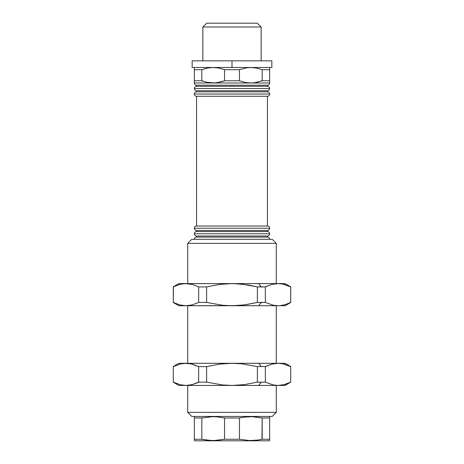 <?xml version="1.0" encoding="UTF-8"?>
<svg xmlns="http://www.w3.org/2000/svg" width="464" height="464" viewBox="0 0 464 464"><rect width="100%" height="100%" fill="white"/><g stroke="black" fill="none" stroke-linecap="round" stroke-linejoin="round"><path stroke-width="0.7" d="M269.648 94.053A2.216 2.216 0 0 1 267.432 96.268A2.216 2.216 0 0 0 269.648 94.053L194.352 94.053A2.216 2.216 0 0 0 196.568 96.268A2.216 2.216 0 0 1 194.352 94.053L269.648 94.053A2.216 2.216 0 0 0 267.432 91.843L196.568 91.843A2.216 2.216 0 0 0 194.352 94.053A2.216 2.216 0 0 1 196.568 91.843L267.432 91.843L267.432 90.735A2.216 2.216 0 0 0 269.648 88.52A2.216 2.216 0 0 1 267.432 90.735L196.568 90.735A2.216 2.216 0 0 1 194.352 88.52A2.216 2.216 0 0 0 196.568 90.735L267.432 90.735L267.432 91.843A2.216 2.216 0 0 1 269.648 94.053M269.648 228.236A2.216 2.216 0 0 1 267.432 230.451A2.216 2.216 0 0 0 269.648 228.236L194.352 228.236A2.216 2.216 0 0 0 196.568 230.451A2.216 2.216 0 0 1 194.352 228.236L269.648 228.236A2.216 2.216 0 0 0 267.432 226.02L196.568 226.02A2.216 2.216 0 0 0 194.352 228.236A2.216 2.216 0 0 1 196.568 226.02L267.432 226.02L267.432 96.268L196.568 96.268L267.432 96.268L267.432 226.02A2.216 2.216 0 0 1 269.648 228.236M269.648 233.769A2.216 2.216 0 0 1 267.432 235.985A2.216 2.216 0 0 0 269.648 233.769L194.352 233.769A2.216 2.216 0 0 0 196.568 235.985A2.216 2.216 0 0 1 194.352 233.769L269.648 233.769A2.216 2.216 0 0 0 267.432 231.559L267.432 230.451L196.568 230.451L267.432 230.451L267.432 231.559L196.568 231.559L267.432 231.559A2.216 2.216 0 0 1 269.648 233.769M196.568 235.985L267.432 235.985L196.568 235.985L196.568 237.092L267.432 237.092L267.432 235.985L267.432 237.092L196.568 237.092A2.216 2.216 0 0 0 194.352 239.308A2.216 2.216 0 0 1 196.568 237.092L196.568 235.985M269.648 88.52L194.352 88.52L269.648 88.52A2.216 2.216 0 0 0 267.432 86.304L196.568 86.304A2.216 2.216 0 0 0 194.352 88.52A2.216 2.216 0 0 1 196.568 86.304L267.432 86.304L267.432 85.196L196.568 85.196L196.568 86.304L196.568 85.196L267.432 85.196A2.216 2.216 0 0 0 269.648 82.986L194.352 82.986A2.216 2.216 0 0 0 196.568 85.196A2.216 2.216 0 0 1 194.352 82.986L269.648 82.986A2.216 2.216 0 0 1 267.432 85.196L267.432 86.304A2.216 2.216 0 0 1 269.648 88.52M232 67.483L232 60.842L192.142 60.842L192.142 67.483L271.858 67.483L271.858 60.842L232 60.842L232 67.483L269.642 67.483L269.642 82.911L269.642 69.699L262.166 69.699L256.575 68.069L250.821 67.483L247.068 67.732L239.476 69.699L239.476 80.771L245.067 82.401L250.821 82.986L254.574 82.737L262.166 80.771L262.166 69.699L262.166 80.771L269.642 80.771L262.166 80.771L261.186 81.125M187.717 305.735L187.717 363.3L187.717 305.735M276.283 363.3L276.283 305.735L276.283 363.3M187.717 385.445L187.717 412.368L276.283 412.368L276.283 385.445L276.283 412.368L187.717 412.368L191.789 416.446L272.211 416.446L276.283 412.368L272.211 416.446L191.789 416.446L187.717 412.368L187.717 385.445M276.283 243.38L272.211 239.308L191.789 239.308L187.717 243.38L276.283 243.38L187.717 243.38L187.717 283.591L187.717 243.38L191.789 239.308L272.211 239.308L276.283 243.38L276.283 283.591L276.283 243.38M267.693 365.539L265.338 366.618L261.354 366.514L258.57 363.3L232 363.3L241.57 363.799L257.369 366.618L261.354 366.514L257.369 366.618L257.369 382.127L244.395 384.621L232 385.445L258.57 385.445L261.354 382.232L257.369 382.127L261.354 382.232L258.57 385.445L185.977 385.445L180.409 384.778L173.292 382.127L173.292 366.618L180.502 363.944L185.977 363.3C176.558 363.3 176.558 363.3 185.977 363.3L278.023 363.3L282.808 363.799L290.708 366.618L284.2 364.124M192.508 364.217L188.575 363.451L184.237 363.37L190.739 363.793L198.662 366.618L198.662 382.127L199.23 382.156L192.16 384.627L185.977 385.445L232 385.445L222.43 384.952L206.631 382.127L198.662 382.127L206.631 382.127L206.631 366.618L219.605 364.124L232 363.3L178.86 363.3L173.292 366.514M188.401 363.428L188.088 363.399L188.401 363.428M261.139 26.987L257.352 23.2L206.648 23.2L202.861 26.987L261.139 26.987L202.861 26.987L202.861 60.842L202.861 26.987L206.648 23.2L257.352 23.2L261.139 26.987L261.139 60.842L261.139 26.987M213.179 416.701L217.187 416.863L213.179 416.701M212.292 416.707L211.857 416.718M194.358 416.771L194.358 439.269L201.834 439.269L194.358 439.269L194.358 440.527L194.799 440.8L213.399 440.8L201.834 439.269L201.834 417.977L212.727 416.701L201.834 417.977L194.358 417.977L201.939 417.954M196.568 90.735L196.568 91.843L196.568 90.735M196.568 230.451L196.568 231.559A2.216 2.216 0 0 0 194.352 233.769A2.216 2.216 0 0 1 196.568 231.559L196.568 230.451M269.648 239.308A2.216 2.216 0 0 0 267.432 237.092A2.216 2.216 0 0 1 269.648 239.308M196.568 96.268L196.568 226.02L196.568 96.268M273.824 283.974L278.023 283.591L271.823 284.415L265.338 286.909L265.338 302.418L273.232 305.237L278.023 305.735C287.442 305.735 287.442 305.735 278.023 305.735L232 305.735L258.57 305.735L261.354 302.522L257.369 302.418L246.471 304.616L236.843 305.608L185.977 305.735L192.16 304.912L198.662 302.418L198.662 286.909L192.601 284.531L185.977 283.591C176.558 283.591 176.558 283.591 185.977 283.591L235.48 283.655L248.472 285.029L257.369 286.909L261.354 286.804L258.57 283.591L232 283.591L278.023 283.591L258.57 283.591L261.354 286.804L265.338 286.909L271.823 284.415L278.47 283.597M188.401 283.719L188.088 283.69L188.401 283.719M198.662 302.418L206.631 302.418L222.43 305.237L232 305.735L244.395 304.912L257.369 302.418L257.369 286.909L241.57 284.084L232 283.591L219.605 284.415L206.631 286.909L206.631 302.418L206.631 286.909L198.662 286.909L198.662 302.418L192.16 304.912L185.977 305.735L232 305.735L222.43 305.237L206.631 302.418L198.662 302.418M192.514 284.507L198.662 286.909L206.631 286.909L219.605 284.415L232 283.591L184.237 283.655L179.087 284.606L173.292 286.909L173.292 302.418L179.742 304.9L185.977 305.735L179.742 304.9L173.292 302.418L173.397 286.856M175.647 303.497L173.292 302.505M267.693 285.83L265.338 286.909L257.369 286.909L257.369 302.418L265.338 302.418L265.338 286.909M285.998 304.378L290.708 302.418L290.708 286.909L282.808 284.084L278.023 283.591L273.835 283.968M281.201 283.811L281.99 283.933M284.2 284.409L290.708 286.909L290.673 302.435M282.918 305.219L280.616 305.585M265.263 302.424L261.354 302.522L258.57 305.735L278 305.735M280.442 305.608L285.256 304.616L280.442 305.608M290.708 286.816L282.808 284.084L278.023 283.591L285.14 283.591L290.708 286.804M290.708 302.418L285.25 304.616M173.292 286.909L179.087 284.606L183.002 283.782L188.575 283.736L192.601 284.531M173.292 302.522L178.86 305.735L185.977 305.735M265.338 302.418L273.232 305.237L278.023 305.735L285.14 305.735L290.708 302.522M185.977 283.591L178.86 283.591L173.292 286.804M254.144 440.8L213.399 440.8L269.201 440.8L269.642 440.475M201.834 417.977L201.834 439.269L207.657 440.237L213.782 440.539L224.524 439.269L224.524 417.977L239.476 417.977L244.087 417.159L252.143 416.718L262.166 417.977L269.642 417.977L269.642 416.771L269.642 439.269L262.166 439.269L262.166 417.977L252.143 416.718L244.087 417.159L239.476 417.977L239.476 439.269L239.476 417.977L224.524 417.977L224.524 439.269L239.476 439.269L249.499 440.527L257.549 440.087L262.166 439.269L269.642 439.269L269.642 417.977L262.166 417.977L261.974 439.309M250.821 416.701L251.424 416.701M255.409 416.916L256.679 417.049M258.842 417.351L259.852 417.519L258.842 417.351M256.453 440.22L254.829 440.382M205.912 440.011L204.102 439.715M194.358 440.475L194.358 416.718M224.524 417.977L217.187 416.863L224.524 417.977M269.642 439.269L269.642 440.359L269.642 439.269M262.166 439.269L257.549 440.087L249.499 440.527L239.476 439.269L224.524 439.269L213.399 440.8M290.708 366.514L285.14 363.3L278.023 363.3L271.823 364.124L265.13 366.606M198.633 366.606L206.631 366.618L198.662 366.618L192.601 364.24M278 385.445L278.023 385.445C287.442 385.445 287.442 385.445 278.023 385.445L258.57 385.445L278.023 385.445L273.238 384.952L265.338 382.127L261.354 382.232L265.338 382.127L265.338 366.618L265.338 382.127L273.238 384.952L278.023 385.445L285.14 385.445L290.708 382.127L284.217 384.621L278.023 385.445L284.217 384.621L290.708 382.22M177.422 383.896L173.292 382.22L178.86 385.445L185.902 385.445M180.606 384.824L180.966 384.905L180.606 384.824M290.708 366.531L290.708 382.127L290.708 366.618L282.808 363.799L278.47 363.306M281.201 363.521L281.99 363.643M285.998 384.093L285.244 384.331M282.918 384.929L280.616 385.3M186.035 363.3L180.502 363.944L173.397 366.566M186.087 385.445L192.16 384.627L198.662 382.127L198.662 366.618M173.292 366.618L173.292 382.127L180.409 384.778L185.977 385.445M257.369 382.127L257.369 366.618L241.57 363.799L232 363.3L219.605 364.124L206.631 366.618L206.631 382.127L222.43 384.952L232 385.445L244.395 384.621L257.369 382.127M258.57 363.3L261.354 366.514L265.338 366.618L271.823 364.124L278.023 363.3L258.57 363.3M202.107 60.842L232 60.842M262.166 80.771L254.574 82.737L250.821 82.986L245.067 82.401L239.476 80.771L224.524 80.771L224.524 69.699L218.938 68.069L213.179 67.483L207.472 68.057L201.834 69.699L201.834 80.771L206.729 82.256L214.704 82.94L221.659 81.728L224.524 80.771L239.476 80.771L239.476 69.699L224.524 69.699L224.524 80.771L216.787 82.754L212.263 82.969L206.729 82.256L201.834 80.771L201.834 69.699L194.358 69.699L194.358 67.558L194.358 80.771L194.358 69.699L201.834 69.699L207.472 68.057L213.179 67.483L218.938 68.069L224.524 69.699L239.476 69.699L247.068 67.732L250.821 67.483L256.575 68.069L262.166 69.699L269.642 69.699L269.642 67.732M194.358 82.737L194.358 80.771L201.834 80.771L194.358 80.771L194.358 82.986M205.743 68.452L204.247 68.869L205.732 68.452M216.073 82.836L216.502 82.789M204.421 81.652L201.834 80.771M253.402 67.605L254.429 67.715M256.58 82.401L258.083 82.058M194.799 416.446L194.358 416.701M269.642 416.701L269.201 416.446"/></g></svg>
